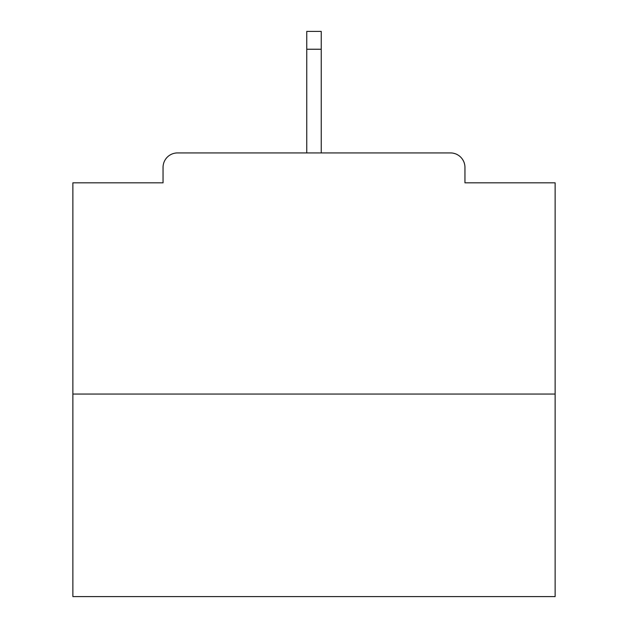 <?xml version="1.0" encoding="UTF-8"?>
<svg xmlns="http://www.w3.org/2000/svg" width="628" height="628" viewBox="0 0 628 628"><rect width="100%" height="100%" fill="white"/><g stroke="black" fill="none" stroke-linecap="round" stroke-linejoin="round"><path stroke-width="0.94" d="M464.948 182.827L464.948 167.393L464.948 182.827L555.128 182.827L555.128 596.6L72.872 596.6L72.872 182.827L163.052 182.827L163.052 167.393L163.052 182.827M555.128 394.054L72.872 394.054M464.948 167.393A14.468 14.468 0 0 0 450.48 152.926L177.52 152.926A14.468 14.468 0 0 0 163.052 167.393M450.48 152.926L375.725 152.926M252.275 152.926L177.52 152.926M321.238 49.243L306.762 49.243L306.762 31.4L321.238 31.4L321.238 152.926M306.762 49.243L306.762 152.926"/></g></svg>
